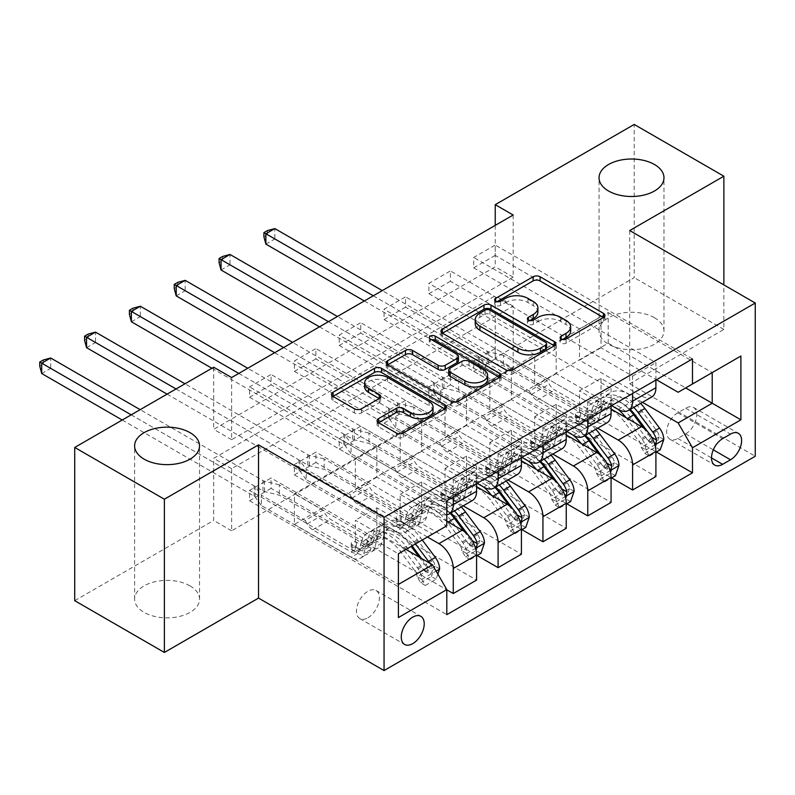 <?xml version="1.0" encoding="UTF-8"?>
<svg xmlns="http://www.w3.org/2000/svg" width="795" height="795" viewBox="0 0 795 795"><rect width="100%" height="100%" fill="white"/><g stroke="black" fill="none" stroke-linecap="round" stroke-linejoin="round"><path stroke-width="0.6" stroke-dasharray="3.98 2.98" d="M562.532 339.505L561.141 340.31A3.488 2.007 0 0 0 560.127 341.731A3.488 2.007 0 0 0 561.141 343.152A3.488 2.007 0 0 0 566.07 343.152L603.475 321.558A4.979 2.872 0 0 0 604.935 319.53A4.979 2.872 0 0 0 603.475 317.493L603.405 317.453M497.054 301.703L495.663 302.507A3.488 2.007 0 0 0 494.649 303.928A3.488 2.007 0 0 0 495.663 305.35A3.488 2.007 0 0 0 500.592 305.35L505.431 302.557L505.431 298.413M529.798 320.604L528.407 321.409A3.488 2.007 0 0 0 527.383 322.83A3.488 2.007 0 0 0 528.407 324.251A3.488 2.007 0 0 0 533.336 324.251L538.175 321.458L538.175 317.314M190.025 585.875A32.466 18.742 0 0 0 154.647 581.811A32.466 18.742 0 0 0 134.613 599.132A32.466 18.742 0 0 0 144.114 612.379A32.466 18.742 0 0 0 179.491 616.443A32.466 18.742 0 0 0 199.535 599.132A32.466 18.742 0 0 0 190.025 585.875M654.474 317.732A32.466 18.742 0 0 0 619.096 313.667A32.466 18.742 0 0 0 599.052 330.978A32.466 18.742 0 0 0 608.563 344.235A32.466 18.742 0 0 0 643.94 348.299A32.466 18.742 0 0 0 663.974 330.978A32.466 18.742 0 0 0 654.474 317.732M367.916 617.765A16.228 9.371 120 0 0 378.519 603.465A16.228 9.371 120 0 0 376.025 590.456A16.228 9.371 120 0 0 367.916 591.261A16.228 9.371 120 0 0 357.313 605.561A16.228 9.371 120 0 0 359.797 618.57A16.228 9.371 120 0 0 367.916 617.765M513.163 215.028L513.163 277.147L231.623 439.685L231.623 377.565M495.235 255.404L473.711 267.826L473.711 257.471L495.235 245.049L495.235 255.404L601.03 316.49L601.03 347.753L656.441 379.742M450.397 281.281L428.883 293.713L428.883 283.358L450.397 270.936L450.397 281.281L556.202 342.367L556.202 373.64L611.613 405.629M405.569 307.168L384.055 319.59L384.055 309.235L405.569 296.813L405.569 307.168L511.374 368.254L511.374 399.517L566.785 431.506M360.741 333.055L339.217 345.477L339.217 335.122L360.741 322.7L360.741 333.055L466.536 394.131L466.536 425.404L521.947 457.393M315.903 358.933L294.389 371.354L294.389 361L315.903 348.578L315.903 358.933L421.708 420.018L421.708 451.282L477.119 483.271M271.075 384.82L249.56 397.242L249.56 386.887L271.075 374.465L271.075 384.82L376.88 445.896L376.88 477.169L438.92 512.994A20.292 11.716 -120 0 0 446.81 514.812M513.163 368.254L231.623 530.802L231.623 468.682L513.163 306.135L513.163 368.254L495.235 357.899L634.211 277.664L634.211 124.437M495.235 358.933L473.711 371.354L473.711 361.01L495.235 348.578L495.235 358.933L656.441 452.007M450.397 384.82L428.883 397.242L428.883 386.887L450.397 374.465L450.397 384.82L611.613 477.894M405.569 410.697L384.055 423.129L384.055 412.774L405.569 400.352L405.569 410.697L566.785 503.772M360.741 436.584L339.217 449.006L339.217 438.651L360.741 426.229L360.741 436.584L521.947 529.659M315.903 462.471L294.389 474.893L294.389 464.538L315.903 452.116L315.903 462.471L477.119 555.546M271.075 488.349L249.56 500.771L249.56 490.416L271.075 477.994L271.075 488.349L446.81 589.811M629.719 230.55L629.719 383.786L723.867 329.428L723.867 284.908M723.867 329.428L634.211 277.664M74.72 600.682L213.696 520.447L213.696 458.327L495.235 295.78L495.235 357.899M231.623 530.802L213.696 520.447M629.719 383.786L755.25 456.25M495.235 225.383L495.235 266.792L213.696 429.34L213.696 367.22M608.205 343.202L608.205 312.554L294.389 493.735L294.389 524.382L608.205 343.202L685.668 387.92M608.205 312.554L712.211 372.597L678.145 392.273M642.479 402.33L601.03 378.4L579.515 390.822L579.515 422.085L473.711 361.01M294.389 524.382L398.394 584.424L398.394 553.777L294.389 493.735M405.927 549.434L355.355 520.238L355.355 551.501L249.56 490.416M427.442 537.013L376.88 507.816L355.355 520.238M446.81 521.272L400.193 494.351L400.193 525.624L294.389 464.538M463.157 505.859L421.708 481.929L400.193 494.351M476.583 486.689L445.021 468.474L445.021 499.737L339.217 438.651M507.985 479.981L466.536 456.052L445.021 468.474M521.411 460.812L489.849 442.586L489.849 473.86L384.055 412.774M552.813 454.094L511.374 430.165L489.849 442.586M566.239 434.925L534.687 416.709L534.687 447.973L428.883 386.887M597.651 428.207L556.202 404.277L534.687 416.709M611.077 409.047L579.515 390.822M601.03 347.753L579.515 360.175L641.555 395.999A20.292 11.716 -120 0 0 651.701 397.003M556.202 373.64L534.687 386.062L596.727 421.877A20.292 11.716 -120 0 0 606.873 422.89M511.374 399.517L489.849 411.939L551.899 447.764A20.292 11.716 -120 0 0 562.045 448.768M466.536 425.404L445.021 437.826L507.071 473.651A20.292 11.716 -120 0 0 517.207 474.655M421.708 451.282L400.193 463.704L462.233 499.528A20.292 11.716 -120 0 0 472.379 500.532M376.88 477.169L355.355 489.591L432.47 534.111L398.394 553.777M513.163 277.147L495.235 266.792M231.623 439.685L213.696 429.34M513.163 306.135L495.235 295.78M231.623 468.682L213.696 458.327M601.03 378.4L601.03 409.663L495.235 348.578M473.711 371.354L655.905 476.543M601.03 409.663L579.515 422.085M428.883 397.242L611.077 502.43M384.055 423.129L566.239 528.317M339.217 449.006L521.411 554.194M294.389 474.893L476.583 580.082M249.56 500.771L446.81 614.654M692.485 358.933L495.235 245.049M655.905 380.05L655.905 362.659L473.711 257.471M473.711 267.826L579.515 328.911L579.515 360.175M601.03 316.49L579.515 328.911M446.81 500.771L249.56 386.887M453.269 497.044L453.269 479.653L271.075 374.465M453.269 479.653L476.583 466.188L294.389 361M498.097 471.167L498.097 453.766L315.903 348.578M498.097 453.766L521.411 440.311L339.217 335.122M542.935 445.279L542.935 427.889L360.741 322.7M542.935 427.889L566.239 414.424L384.055 309.235M587.763 419.392L587.763 402.002L405.569 296.813M587.763 402.002L611.077 388.546L428.883 283.358M632.591 393.515L632.591 376.124L450.397 270.936M632.591 376.124L655.905 362.659M556.202 404.277L556.202 435.551L450.397 374.465M556.202 435.551L534.687 447.973M611.077 405.937L611.077 388.546M428.883 293.713L534.687 354.789L534.687 386.062M556.202 342.367L534.687 354.789M566.239 431.824L566.239 414.424M384.055 319.59L489.849 380.676L489.849 411.939M511.374 368.254L489.849 380.676M511.374 430.165L511.374 461.428L405.569 400.352M511.374 461.428L489.849 473.86M521.411 457.701L521.411 440.311M339.217 345.477L445.021 406.563L445.021 437.826M466.536 394.131L445.021 406.563M466.536 456.052L466.536 487.315L360.741 426.229M466.536 487.315L445.021 499.737M476.583 483.589L476.583 466.188M294.389 371.354L400.193 432.44L400.193 463.704M421.708 420.018L400.193 432.44M421.708 481.929L421.708 513.192L315.903 452.116M421.708 513.192L400.193 525.624M446.81 525.823L432.47 534.111M249.56 397.242L355.355 458.327L355.355 489.591M376.88 445.896L355.355 458.327M376.88 507.816L376.88 539.08L271.075 477.994M376.88 539.08L355.355 551.501M398.394 617.556L398.394 584.424M685.668 433.891A15.721 9.073 120 0 0 695.943 420.038A15.721 9.073 120 0 0 693.538 407.438A15.721 9.073 120 0 0 685.668 408.213L677.787 412.774A15.721 9.073 120 0 0 667.512 426.627A15.721 9.073 120 0 0 669.917 439.228A15.721 9.073 120 0 0 677.787 438.452L685.668 433.891L713.304 449.841M570.651 331.008A15.93 9.202 0 0 0 565.98 324.509L565.98 320.365M538.175 321.458A15.93 9.202 0 0 1 560.704 321.458L565.98 324.509M537.907 312.107A15.93 9.202 0 0 0 533.246 305.608L533.246 301.464M505.431 302.557A15.93 9.202 0 0 1 527.959 302.557L533.246 305.608M442.487 333.204L442.418 333.244A4.979 2.872 0 0 0 440.957 335.281A4.979 2.872 0 0 0 442.418 337.309L505.789 373.898A4.979 2.872 0 0 0 512.825 373.898L554.363 349.909A4.979 2.872 0 0 0 555.824 347.882A4.979 2.872 0 0 0 554.363 345.845L554.304 345.805M546.582 347.882A3.488 2.007 0 0 0 545.569 346.461L545.569 342.317M475.241 323.794A15.93 9.202 0 0 1 479.912 317.294L485.02 314.343A3.488 2.007 0 0 1 489.949 314.343L545.569 346.461M499.558 377.416L499.628 377.446A4.979 2.872 0 0 1 501.089 379.483A4.979 2.872 0 0 1 499.628 381.521L458.089 405.5L458.089 401.356M387.741 364.816L387.682 364.845A4.979 2.872 0 0 0 386.221 366.883A4.979 2.872 0 0 0 387.682 368.91L451.043 405.5A4.979 2.872 0 0 0 458.089 405.5M458.486 360.582A4.979 2.872 0 0 0 457.026 358.545L430.274 343.102L430.274 338.958M431.665 339.763A3.488 2.007 0 0 0 429.25 341.681A3.488 2.007 0 0 0 430.274 343.102M487.593 379.384A13.316 7.692 0 0 0 483.698 373.948L483.698 369.804M448.708 374.296A4.979 2.872 0 0 1 450.169 372.269L461.955 365.462A4.979 2.872 0 0 1 469 365.462L483.698 373.948M378.589 422.741L378.529 422.771A4.979 2.872 0 0 0 377.069 424.808A4.979 2.872 0 0 0 378.529 426.835L396.308 437.101A4.979 2.872 0 0 0 403.343 437.101L444.882 413.122A4.979 2.872 0 0 0 446.343 411.085A4.979 2.872 0 0 0 444.882 409.057L444.822 409.018M433.027 411.085A13.316 7.692 0 0 0 429.131 405.649L429.131 401.515M364.676 387.006A13.316 7.692 0 0 1 372.905 379.901A13.316 7.692 0 0 1 387.413 381.57L429.131 405.649M333.006 396.417L332.936 396.457A4.979 2.872 0 0 0 331.475 398.484A4.979 2.872 0 0 0 332.936 400.521L354.411 412.913A4.979 2.872 0 0 0 361.447 412.913L379.225 402.658A4.979 2.872 0 0 0 380.686 400.62A4.979 2.872 0 0 0 379.225 398.593L379.165 398.553M663.795 439.486L659.125 436.793A6.847 3.955 -120 0 0 656.948 431.059L642.29 411.502A32.207 18.593 -120 0 0 613.7 398.384A32.207 18.593 -120 0 0 607.867 406.553L601.05 410.478L599.013 417.733A18.514 10.693 60 0 1 595.664 422.433A18.514 10.693 60 0 1 586.402 421.509L580.589 418.16A3.041 1.759 0 0 0 576.286 418.16A3.041 1.759 0 0 0 575.391 419.402A3.041 1.759 0 0 0 576.286 420.644L582.099 423.993A18.514 10.693 -120 0 0 591.361 424.918A18.514 10.693 -120 0 0 594.71 420.217L596.747 412.963L589.93 416.898L587.893 424.152A18.514 10.693 60 0 1 584.544 428.853A18.514 10.693 60 0 1 575.282 427.929L485.546 376.124L485.546 365.77L529.301 391.031L547.238 380.676L549.256 384.174A11.021 6.36 -120 0 0 554.771 389.997L593.219 412.198A11.915 6.877 60 0 0 599.182 412.784A11.915 6.877 60 0 0 601.338 409.763L603.375 402.509A38.806 22.399 -120 0 1 610.401 392.67L603.584 396.606A38.806 22.399 -120 0 0 596.558 406.444L603.375 402.509M618.103 409.375A38.806 22.399 -120 0 0 592.464 403.025A38.806 22.399 -120 0 0 585.438 412.863L592.255 408.928L590.218 416.183A11.915 6.877 60 0 1 588.062 419.203A11.915 6.877 60 0 1 582.099 418.617L576.286 415.258A3.041 1.759 180 0 1 575.391 414.016A3.041 1.759 180 0 1 576.286 412.774A3.041 1.759 180 0 1 580.589 412.774L586.402 416.133A11.915 6.877 -120 0 0 592.364 416.719A11.915 6.877 -120 0 0 594.521 413.698L596.558 406.444M607.867 406.553L605.83 413.798A18.514 10.693 60 0 1 602.471 418.498A18.514 10.693 60 0 1 593.219 417.574L503.483 365.77L488.756 362.142A5.068 2.932 180 0 1 487.166 361.526L274.841 238.947L274.841 228.592M547.238 380.676L503.483 355.415L503.483 365.77M640.621 403.403A38.806 22.399 -120 0 0 610.401 392.67M641.197 447.138L645.858 449.831L649.445 456.052L644.785 453.359L641.197 447.138A6.847 3.955 -120 0 0 639.011 441.414L624.363 421.857A32.207 18.593 -120 0 0 595.763 408.739A32.207 18.593 -120 0 0 589.93 416.898M645.858 449.831A13.445 7.761 -120 0 0 641.575 438.393L626.917 418.826A38.806 22.399 -120 0 0 626.043 417.683M585.438 412.863L583.401 420.118A11.915 6.877 60 0 1 581.244 423.139A11.915 6.877 60 0 1 575.282 422.552L536.834 400.352A11.021 6.36 60 0 1 531.328 394.529L529.301 391.031M649.445 456.052L655.905 452.325M644.785 453.359L655.547 447.148L660.208 449.831M659.125 436.793L655.547 447.148M633.804 407.338A38.806 22.399 -120 0 0 603.584 396.606M601.05 410.478A32.207 18.593 60 0 1 606.883 402.32A32.207 18.593 60 0 1 630.197 409.425M364.319 300.957L478.192 366.704A5.068 2.932 180 0 1 479.276 367.628L485.546 376.124M265.878 244.115L274.841 238.947L267.488 234.694L263.9 236.771M592.255 408.928A38.806 22.399 60 0 1 599.281 399.09A38.806 22.399 60 0 1 629.501 409.822M647.875 431.983L650.131 434.994A6.847 3.955 60 0 1 651.373 437.071L648.452 441.384L647.07 439.555A6.847 3.955 -120 0 0 645.828 437.479L631.17 417.922A32.207 18.593 -120 0 0 602.58 404.804A32.207 18.593 -120 0 0 596.747 412.963M643.473 427.899L648.382 434.458A13.445 7.761 60 0 1 652.238 442.537L653.212 444.137L654.683 444.087M503.483 355.415L488.756 351.797A5.068 2.932 180 0 1 487.166 351.171L382.256 290.602M373.292 295.78L478.192 356.349A5.068 2.932 180 0 1 479.276 357.273L485.546 365.77M267.488 230.56L267.488 234.694M618.967 465.363L614.297 462.67A6.847 3.955 -120 0 0 612.12 456.946L597.462 437.379A32.207 18.593 -120 0 0 568.862 424.262A32.207 18.593 -120 0 0 563.029 432.43L556.222 436.366L554.185 443.62A18.514 10.693 60 0 1 550.826 448.31A18.514 10.693 60 0 1 541.574 447.396L535.76 444.037A3.041 1.759 0 0 0 531.457 444.037A3.041 1.759 0 0 0 530.563 445.279A3.041 1.759 0 0 0 531.457 446.522L537.271 449.881A18.514 10.693 -120 0 0 546.523 450.795A18.514 10.693 -120 0 0 549.882 446.104L551.909 438.85L545.102 442.785L543.065 450.04A18.514 10.693 60 0 1 539.716 454.73A18.514 10.693 60 0 1 530.454 453.816L440.718 402.002L440.718 391.647L484.473 416.908L502.4 406.563L504.428 410.061A11.021 6.36 -120 0 0 509.933 415.874L548.391 438.075A11.915 6.877 60 0 0 554.344 438.671A11.915 6.877 60 0 0 556.51 435.65L558.537 428.396A38.806 22.399 -120 0 1 565.573 418.558L558.756 422.493A38.806 22.399 -120 0 0 551.73 432.331L558.537 428.396M573.265 435.253A38.806 22.399 -120 0 0 547.636 428.912A38.806 22.399 -120 0 0 540.61 438.751L547.427 434.815L545.39 442.06A11.915 6.877 60 0 1 543.233 445.091A11.915 6.877 60 0 1 537.271 444.494L531.457 441.136A3.041 1.759 180 0 1 530.563 439.893A3.041 1.759 180 0 1 531.457 438.651A3.041 1.759 180 0 1 535.76 438.651L541.574 442.01A11.915 6.877 -120 0 0 547.536 442.606A11.915 6.877 -120 0 0 549.693 439.575L551.73 432.331M563.029 432.43L561.002 439.685A18.514 10.693 60 0 1 557.643 444.375A18.514 10.693 60 0 1 548.391 443.461L458.645 391.647L443.928 388.03A5.068 2.932 180 0 1 442.328 387.404L230.013 264.824L230.013 254.47M502.4 406.563L458.645 381.302L458.645 391.647M595.783 429.29A38.806 22.399 -120 0 0 565.573 418.558M596.369 473.025L601.03 475.718L604.617 481.929L599.957 479.236L596.369 473.025A6.847 3.955 -120 0 0 594.183 467.301L579.525 447.734A32.207 18.593 -120 0 0 550.935 434.617A32.207 18.593 -120 0 0 545.102 442.785M601.03 475.718A13.445 7.761 -120 0 0 596.737 464.27L582.089 444.713A38.806 22.399 -120 0 0 581.215 443.57M540.61 438.751L538.573 445.995A11.915 6.877 60 0 1 536.416 449.016A11.915 6.877 60 0 1 530.454 448.43L492.006 426.229A11.021 6.36 60 0 1 486.49 420.416L484.473 416.908M604.617 481.929L611.077 478.202M599.957 479.236L610.719 473.025L615.38 475.718M614.297 462.67L610.719 473.025M588.976 433.225A38.806 22.399 -120 0 0 558.756 422.493M556.222 436.366A32.207 18.593 60 0 1 562.055 428.197A32.207 18.593 60 0 1 585.358 435.302M319.491 326.844L433.364 392.581A5.068 2.932 180 0 1 434.448 393.505L440.718 402.002M221.05 270.002L230.013 264.824L222.66 260.581L219.072 262.648M547.427 434.815A38.806 22.399 60 0 1 554.453 424.977A38.806 22.399 60 0 1 584.663 435.71M603.047 457.87L605.303 460.881A6.847 3.955 60 0 1 606.545 462.958L603.624 467.271L602.242 465.443A6.847 3.955 -120 0 0 601 463.366L586.342 443.799A32.207 18.593 -120 0 0 557.752 430.681A32.207 18.593 -120 0 0 551.909 438.85M598.645 453.786L603.554 460.335A13.445 7.761 60 0 1 607.4 468.424L608.384 470.014L609.844 469.974M458.645 381.302L443.928 377.675A5.068 2.932 180 0 1 442.328 377.049L337.428 316.49M328.454 321.667L433.364 382.226A5.068 2.932 180 0 1 434.448 383.15L440.718 391.647M222.66 256.437L222.66 260.581M574.129 491.25L569.468 488.557A6.847 3.955 -120 0 0 567.282 482.823L552.634 463.266A32.207 18.593 -120 0 0 524.034 450.149A32.207 18.593 -120 0 0 518.201 458.317L511.384 462.253L509.356 469.497A18.514 10.693 60 0 1 505.998 474.198A18.514 10.693 60 0 1 496.746 473.273L490.932 469.925A3.041 1.759 0 0 0 486.62 469.925A3.041 1.759 0 0 0 485.735 471.167A3.041 1.759 0 0 0 486.62 472.409L492.443 475.768A18.514 10.693 -120 0 0 501.695 476.682A18.514 10.693 -120 0 0 505.044 471.982L507.081 464.737L500.264 468.662L498.236 475.917A18.514 10.693 60 0 1 494.878 480.617A18.514 10.693 60 0 1 485.626 479.693L395.89 427.889L395.89 417.534L439.645 442.795L457.572 432.44L459.599 435.948A11.021 6.36 -120 0 0 465.105 441.762L503.553 463.962A11.915 6.877 60 0 0 509.516 464.548A11.915 6.877 60 0 0 511.672 461.527L513.709 454.273A38.806 22.399 -120 0 1 520.735 444.435L513.928 448.37A38.806 22.399 -120 0 0 506.892 458.208L513.709 454.273M528.437 461.14A38.806 22.399 -120 0 0 502.808 454.79A38.806 22.399 -120 0 0 495.782 464.628L502.589 460.693L500.562 467.947A11.915 6.877 60 0 1 498.395 470.968A11.915 6.877 60 0 1 492.443 470.382L486.62 467.023A3.041 1.759 180 0 1 485.735 465.781A3.041 1.759 180 0 1 486.62 464.538A3.041 1.759 180 0 1 490.932 464.538L496.746 467.897A11.915 6.877 -120 0 0 502.698 468.484A11.915 6.877 -120 0 0 504.865 465.463L506.892 458.208M518.201 458.317L516.164 465.562A18.514 10.693 60 0 1 512.815 470.262A18.514 10.693 60 0 1 503.553 469.348L413.817 417.534L399.1 413.917A5.068 2.932 180 0 1 397.5 413.291L185.185 290.712L185.185 280.357M457.572 432.44L413.817 407.179L413.817 417.534M550.955 455.167A38.806 22.399 -120 0 0 520.735 444.435M551.531 498.912L556.202 501.605L559.789 507.816L555.129 505.123L551.531 498.912A6.847 3.955 -120 0 0 549.355 493.178L534.697 473.621A32.207 18.593 -120 0 0 506.107 460.504A32.207 18.593 -120 0 0 500.264 468.662M556.202 501.605A13.445 7.761 -120 0 0 551.909 490.157L537.261 470.59A38.806 22.399 -120 0 0 536.377 469.447M495.782 464.628L493.745 471.882A11.915 6.877 60 0 1 491.588 474.903A11.915 6.877 60 0 1 485.626 474.317L447.168 452.116A11.021 6.36 60 0 1 441.662 446.293L439.645 442.795M559.789 507.816L566.239 504.09M555.129 505.123L565.881 498.912L570.552 501.605M569.468 488.557L565.881 498.912M544.138 459.103A38.806 22.399 -120 0 0 513.928 448.37M511.384 462.253A32.207 18.593 60 0 1 517.217 454.084A32.207 18.593 60 0 1 540.53 461.189M274.663 352.722L388.536 418.468A5.068 2.932 180 0 1 389.61 419.392L395.89 427.889M176.212 295.889L185.185 290.712L177.832 286.468L174.244 288.535M502.589 460.693A38.806 22.399 60 0 1 509.625 450.854A38.806 22.399 60 0 1 539.835 461.587M558.219 483.758L560.475 486.759A6.847 3.955 60 0 1 561.717 488.846L558.796 493.148L557.414 491.33A6.847 3.955 -120 0 0 556.172 489.243L541.514 469.686A32.207 18.593 -120 0 0 512.914 456.569A32.207 18.593 -120 0 0 507.081 464.737M553.817 479.663L558.726 486.222A13.445 7.761 60 0 1 562.572 494.301L563.546 495.901L565.016 495.851M413.817 407.179L399.1 403.562A5.068 2.932 180 0 1 397.5 402.936L292.59 342.367M283.626 347.544L388.536 408.113A5.068 2.932 180 0 1 389.61 409.037L395.89 417.534M177.832 282.324L177.832 286.468M529.301 517.128L524.64 514.435A6.847 3.955 -120 0 0 522.454 508.711L507.796 489.144A32.207 18.593 -120 0 0 479.206 476.026A32.207 18.593 -120 0 0 473.373 484.195L466.556 488.13L464.519 495.384A18.514 10.693 60 0 1 461.17 500.075A18.514 10.693 60 0 1 451.908 499.161L446.094 495.802A3.041 1.759 0 0 0 441.791 495.802A3.041 1.759 0 0 0 440.897 497.044A3.041 1.759 0 0 0 441.791 498.286L447.605 501.645A18.514 10.693 -120 0 0 456.867 502.559A18.514 10.693 -120 0 0 460.216 497.869L462.253 490.614L455.436 494.55L453.398 501.804A18.514 10.693 60 0 1 450.05 506.495A18.514 10.693 60 0 1 440.798 505.58L351.052 453.766L351.052 443.421L394.807 468.682L412.744 458.327L414.761 461.825A11.021 6.36 -120 0 0 420.277 467.639L458.725 489.839A11.915 6.877 60 0 0 464.687 490.435A11.915 6.877 60 0 0 466.844 487.415L468.881 480.16A38.806 22.399 -120 0 1 475.907 470.322L469.09 474.257A38.806 22.399 -120 0 0 462.064 484.095L468.881 480.16M483.608 487.017A38.806 22.399 -120 0 0 457.98 480.677A38.806 22.399 -120 0 0 450.944 490.515L457.761 486.58L455.724 493.834A11.915 6.877 60 0 1 453.567 496.855A11.915 6.877 60 0 1 447.605 496.259L441.791 492.9A3.041 1.759 180 0 1 440.897 491.658A3.041 1.759 180 0 1 441.791 490.416A3.041 1.759 180 0 1 446.094 490.416L451.908 493.774A11.915 6.877 -120 0 0 457.87 494.371A11.915 6.877 -120 0 0 460.027 491.35L462.064 484.095M473.373 484.195L471.336 491.449A18.514 10.693 60 0 1 467.987 496.14A18.514 10.693 60 0 1 458.725 495.225L368.989 443.421L354.272 439.794A5.068 2.932 180 0 1 352.672 439.168L140.347 316.589L140.347 306.234M412.744 458.327L368.989 433.066L368.989 443.421M506.127 481.055A38.806 22.399 -120 0 0 475.907 470.322M506.703 524.789L511.364 527.482L514.961 533.693L510.291 531L506.703 524.789A6.847 3.955 -120 0 0 504.527 519.065L489.869 499.498A32.207 18.593 -120 0 0 461.269 486.381A32.207 18.593 -120 0 0 455.436 494.55M511.364 527.482A13.445 7.761 -120 0 0 507.081 516.034L492.423 496.478A38.806 22.399 -120 0 0 491.548 495.335M450.944 490.515L448.917 497.769A11.915 6.877 60 0 1 446.75 500.79A11.915 6.877 60 0 1 440.798 500.194L402.34 477.994A11.021 6.36 60 0 1 396.834 472.18L394.807 468.682M514.961 533.693L521.411 529.967M510.291 531L521.053 524.789L525.714 527.482M524.64 514.435L521.053 524.789M499.31 484.99A38.806 22.399 -120 0 0 469.09 474.257M466.556 488.13A32.207 18.593 60 0 1 472.389 479.961A32.207 18.593 60 0 1 495.702 487.067M211.897 368.254L343.698 444.345A5.068 2.932 180 0 1 344.782 445.27L351.052 453.766M131.384 321.766L140.347 316.589L132.994 312.346L129.416 314.413M457.761 486.58A38.806 22.399 60 0 1 464.787 476.742A38.806 22.399 60 0 1 495.007 487.474M513.391 509.635L515.637 512.646A6.847 3.955 60 0 1 516.889 514.723L513.958 519.036L512.576 517.207A6.847 3.955 -120 0 0 511.334 515.13L496.686 495.563A32.207 18.593 -120 0 0 468.086 482.446A32.207 18.593 -120 0 0 462.253 490.614M508.979 505.55L513.898 512.099A13.445 7.761 60 0 1 517.744 520.188L518.718 521.778L520.188 521.739M368.989 433.066L354.272 429.439A5.068 2.932 180 0 1 352.672 428.823L247.762 368.254M238.798 373.431L343.698 434A5.068 2.932 180 0 1 344.782 434.915L351.052 443.421M132.994 308.202L132.994 312.346M484.473 543.015L479.802 540.322A6.847 3.955 -120 0 0 477.626 534.588L462.968 515.031A32.207 18.593 -120 0 0 434.378 501.913A32.207 18.593 -120 0 0 428.535 510.082L421.728 514.017L419.69 521.272A18.514 10.693 60 0 1 416.341 525.962A18.514 10.693 60 0 1 407.08 525.048L401.266 521.689A3.041 1.759 0 0 0 396.963 521.689A3.041 1.759 0 0 0 396.069 522.931A3.041 1.759 0 0 0 396.963 524.173L402.777 527.532A18.514 10.693 -120 0 0 412.029 528.446A18.514 10.693 -120 0 0 415.387 523.756L417.425 516.502L410.608 520.437L408.57 527.681A18.514 10.693 60 0 1 405.221 532.382A18.514 10.693 60 0 1 395.96 531.467L306.224 479.653L306.224 469.298L349.979 494.56L367.916 484.205L369.933 487.713A11.021 6.36 -120 0 0 375.439 493.526L413.897 515.726A11.915 6.877 60 0 0 419.859 516.313A11.915 6.877 60 0 0 422.016 513.292L424.043 506.037A38.806 22.399 -120 0 1 431.079 496.199L424.262 500.135A38.806 22.399 -120 0 0 417.236 509.973L424.043 506.037M466.536 553.37L470.123 559.581L465.463 556.888L461.875 550.677L466.536 553.37A13.445 7.761 -120 0 0 462.253 541.922L447.595 522.355A38.806 22.399 -120 0 0 413.142 506.554A38.806 22.399 -120 0 0 406.116 516.392L412.933 512.457L410.896 519.711A11.915 6.877 60 0 1 408.739 522.732A11.915 6.877 60 0 1 402.777 522.146L396.963 518.787A3.041 1.759 180 0 1 396.069 517.545A3.041 1.759 180 0 1 396.963 516.303A3.041 1.759 180 0 1 401.266 516.303L407.08 519.662A11.915 6.877 -120 0 0 413.042 520.248A11.915 6.877 -120 0 0 415.199 517.227L417.236 509.973M428.535 510.082L426.508 517.336A18.514 10.693 60 0 1 423.149 522.027A18.514 10.693 60 0 1 413.897 521.113L324.161 469.298L309.434 465.681A5.068 2.932 180 0 1 307.834 465.055L95.519 342.476L95.519 332.121M367.916 484.205L324.161 458.944L324.161 469.298M461.289 506.932A38.806 22.399 -120 0 0 431.079 496.199M461.875 550.677A6.847 3.955 -120 0 0 459.689 544.943L445.041 525.386A32.207 18.593 -120 0 0 416.441 512.268A32.207 18.593 -120 0 0 410.608 520.437M406.116 516.392L404.079 523.647A11.915 6.877 60 0 1 401.922 526.668A11.915 6.877 60 0 1 395.96 526.081L357.512 503.881A11.021 6.36 60 0 1 351.996 498.058L349.979 494.56M470.123 559.581L476.583 555.854M465.463 556.888L476.225 550.677L480.886 553.37M479.802 540.322L476.225 550.677M454.482 510.867A38.806 22.399 -120 0 0 424.262 500.135M421.728 514.017A32.207 18.593 60 0 1 427.561 505.849A32.207 18.593 60 0 1 450.864 512.954M167.069 394.131L298.87 470.233A5.068 2.932 180 0 1 299.953 471.157L306.224 479.653M86.556 347.654L95.519 342.476L88.165 338.233L84.578 340.3M412.933 512.457A38.806 22.399 60 0 1 419.959 502.619A38.806 22.399 60 0 1 450.179 513.351M468.553 535.522L470.809 538.523A6.847 3.955 60 0 1 472.051 540.61L469.13 544.913L467.748 543.094A6.847 3.955 -120 0 0 466.506 541.007L451.848 521.45A32.207 18.593 -120 0 0 423.258 508.333A32.207 18.593 -120 0 0 417.425 516.502M464.151 531.428L469.06 537.986A13.445 7.761 60 0 1 472.906 546.076L473.89 547.666L475.36 547.616M324.161 458.944L309.434 455.326A5.068 2.932 180 0 1 307.834 454.7L184.996 383.786M176.033 388.954L298.87 459.878A5.068 2.932 180 0 1 299.953 460.802L306.224 469.298M88.165 334.089L88.165 338.233M439.635 568.892L434.974 566.199A6.847 3.955 -120 0 0 432.788 560.475L418.14 540.918A32.207 18.593 -120 0 0 389.54 527.801A32.207 18.593 -120 0 0 383.707 535.959L376.89 539.894L374.862 547.149A18.514 10.693 60 0 1 371.503 551.839A18.514 10.693 60 0 1 362.252 550.925L356.438 547.566A3.041 1.759 0 0 0 352.135 547.566A3.041 1.759 0 0 0 351.241 548.808A3.041 1.759 0 0 0 352.135 550.051L357.949 553.409A18.514 10.693 -120 0 0 367.201 554.324A18.514 10.693 -120 0 0 370.559 549.633L372.587 542.379L365.779 546.314L363.742 553.568A18.514 10.693 60 0 1 360.383 558.259A18.514 10.693 60 0 1 351.132 557.345L261.396 505.541L261.396 495.186L305.151 520.447L323.078 510.092L325.105 513.59A11.021 6.36 -120 0 0 330.611 519.413L369.069 541.614A11.915 6.877 60 0 0 375.021 542.2A11.915 6.877 60 0 0 377.188 539.179L379.215 531.925A38.806 22.399 -120 0 1 386.241 522.086L379.434 526.022A38.806 22.399 -120 0 0 372.398 535.86L379.215 531.925M421.708 579.247L425.295 585.458L420.635 582.775L417.047 576.554L421.708 579.247A13.445 7.761 -120 0 0 417.415 567.799L402.767 548.242A38.806 22.399 -120 0 0 368.314 532.441A38.806 22.399 -120 0 0 361.288 542.279L368.095 538.344L366.068 545.599A11.915 6.877 60 0 1 363.901 548.62A11.915 6.877 60 0 1 357.949 548.023L352.135 544.674A3.041 1.759 180 0 1 351.241 543.432A3.041 1.759 180 0 1 352.135 542.19A3.041 1.759 180 0 1 356.438 542.19L362.252 545.539A11.915 6.877 -120 0 0 368.214 546.135A11.915 6.877 -120 0 0 370.371 543.114L372.398 535.86M383.707 535.959L381.67 543.214A18.514 10.693 60 0 1 378.321 547.914A18.514 10.693 60 0 1 369.069 546.99L279.323 495.186L264.606 491.558A5.068 2.932 180 0 1 263.006 490.942L50.691 368.353L50.691 358.008M323.078 510.092L279.323 484.831L279.323 495.186M422.274 539.994L420.694 537.887A38.806 22.399 -120 0 0 386.241 522.086M417.047 576.554A6.847 3.955 -120 0 0 414.861 570.83L400.203 551.263A32.207 18.593 -120 0 0 371.613 538.145A32.207 18.593 -120 0 0 365.779 546.314M361.288 542.279L359.251 549.534A11.915 6.877 60 0 1 357.094 552.555A11.915 6.877 60 0 1 351.132 551.959L312.683 529.758A11.021 6.36 60 0 1 307.168 523.945L305.151 520.447M425.295 585.458L436.058 579.247L437.846 574.069M420.635 582.775L431.397 576.554L436.058 579.247M434.974 566.199L431.397 576.554M415.457 543.929L413.877 541.822A38.806 22.399 -120 0 0 379.434 526.022M376.89 539.894A32.207 18.593 60 0 1 382.733 531.726A32.207 18.593 60 0 1 411.323 544.843L412.088 545.877M122.241 420.018L254.042 496.11A5.068 2.932 180 0 1 255.125 497.034L261.396 505.541M41.718 373.531L50.691 368.353L43.337 364.11L39.75 366.187M368.095 538.344A38.806 22.399 60 0 1 375.131 528.506A38.806 22.399 60 0 1 409.574 544.307L411.154 546.413M421.489 558.418L425.981 564.41A6.847 3.955 60 0 1 427.223 566.487L424.301 570.8L422.92 568.972A6.847 3.955 -120 0 0 421.678 566.895L407.02 547.328A32.207 18.593 -120 0 0 378.42 534.22A32.207 18.593 -120 0 0 372.587 542.379M419.124 557.047L424.232 563.874A13.445 7.761 60 0 1 428.078 571.953L429.062 573.543L430.87 573.294L432.092 571.814L432.381 569.468A13.445 7.761 -120 0 0 429.757 563.188M279.323 484.831L264.606 481.204A5.068 2.932 180 0 1 263.006 480.587L140.168 409.663M131.205 414.841L254.042 485.765A5.068 2.932 180 0 1 255.125 486.679L261.396 495.186M43.337 359.966L43.337 364.11M566.07 343.152L566.07 339.008M500.592 305.35L500.592 301.206M533.336 324.251L533.336 320.107M618.252 409.455L641.555 395.999M573.414 435.342L596.727 421.877M528.586 461.219L551.899 447.764M483.758 487.106L507.071 473.651M438.92 512.994L462.233 499.528M685.668 408.213L730.506 434.1M677.787 438.452L711.495 457.91M677.787 412.774L722.615 438.651M560.704 321.458L560.704 317.314M528.407 321.409L528.407 320.107M527.959 302.557L527.959 298.413M495.663 302.507L495.663 301.206M603.475 317.493L603.475 321.558M561.141 340.31L561.141 339.008M505.789 373.898L505.789 369.755M442.418 337.309L442.418 333.244M554.363 345.845L554.363 349.909M512.825 373.898L512.825 369.755M489.949 314.343L489.949 310.199M485.02 314.343L485.02 310.199M479.912 317.294L479.912 313.151M499.628 381.521L499.628 377.446M451.043 405.5L451.043 401.356M387.682 368.91L387.682 364.845M457.026 358.545L457.026 354.411M469 365.462L469 361.318M461.955 365.462L461.955 361.318M450.169 372.269L450.169 368.125M378.529 422.771L378.529 426.835M387.413 381.57L387.413 377.426M379.225 398.593L379.225 402.658M361.447 412.913L361.447 408.779M354.411 412.913L354.411 408.779M332.936 400.521L332.936 396.457M444.882 409.057L444.882 413.122M403.343 437.101L403.343 432.967M396.308 437.101L396.308 432.967M580.589 412.774L580.589 418.16M645.957 449.99L654.901 444.822M659.045 437.051L641.287 447.297M642.29 411.502L635.483 415.437M586.402 416.133L593.219 412.198M536.834 400.352L554.771 389.997M575.282 422.552L582.099 418.617M593.219 417.574L586.402 421.509M582.099 423.993L575.282 427.929M594.521 413.698L601.338 409.763M583.401 420.118L590.218 416.183M605.83 413.798L599.013 417.733M594.71 420.217L587.893 424.152M626.917 418.826L627.474 418.508M631.17 417.922L624.363 421.857M656.948 431.059L650.131 434.994M641.575 438.393L648.382 434.458M645.828 437.479L639.011 441.414M531.328 394.529L549.256 384.174M488.756 362.142L488.756 351.797M487.166 361.526L487.166 351.171M478.192 366.704L478.192 356.349M479.276 367.628L479.276 357.273M647.07 439.555L652.238 442.537M576.286 415.258L576.286 420.644M535.76 438.651L535.76 444.037M601.119 475.877L610.073 470.71M614.217 462.928L596.459 473.184M597.462 437.379L590.645 441.314M541.574 442.01L548.391 438.075M492.006 426.229L509.933 415.874M530.454 448.43L537.271 444.494M548.391 443.461L541.574 447.396M537.271 449.881L530.454 453.816M549.693 439.575L556.51 435.65M538.573 445.995L545.39 442.06M561.002 439.685L554.185 443.62M549.882 446.104L543.065 450.04M582.089 444.713L582.636 444.395M586.342 443.799L579.525 447.734M612.12 456.946L605.303 460.881M596.737 464.27L603.554 460.335M601 463.366L594.183 467.301M486.49 420.416L504.428 410.061M443.928 388.03L443.928 377.675M442.328 387.404L442.328 377.049M433.364 392.581L433.364 382.226M434.448 393.505L434.448 383.15M602.242 465.443L607.4 468.424M531.457 441.136L531.457 446.522M490.932 464.538L490.932 469.925M556.291 501.754L565.235 496.587M569.379 488.816L551.631 499.061M552.634 463.266L545.817 467.202M496.746 467.897L503.553 463.962M447.168 452.116L465.105 441.762M485.626 474.317L492.443 470.382M503.553 469.348L496.746 473.273M492.443 475.768L485.626 479.693M504.865 465.463L511.672 461.527M493.745 471.882L500.562 467.947M516.164 465.562L509.356 469.497M505.044 471.982L498.236 475.917M537.261 470.59L537.808 470.272M541.514 469.686L534.697 473.621M567.282 482.823L560.475 486.759M551.909 490.157L558.726 486.222M556.172 489.243L549.355 493.178M441.662 446.293L459.599 435.948M399.1 413.917L399.1 403.562M397.5 413.291L397.5 402.936M388.536 418.468L388.536 408.113M389.61 419.392L389.61 409.037M557.414 491.33L562.572 494.301M486.62 467.023L486.62 472.409M446.094 490.416L446.094 495.802M511.463 527.642L520.407 522.474M524.551 514.703L506.793 524.948M507.796 489.144L500.989 493.079M451.908 493.774L458.725 489.839M402.34 477.994L420.277 467.639M440.798 500.194L447.605 496.259M458.725 495.225L451.908 499.161M447.605 501.645L440.798 505.58M460.027 491.35L466.844 487.415M448.917 497.769L455.724 493.834M471.336 491.449L464.519 495.384M460.216 497.869L453.398 501.804M492.423 496.478L492.979 496.159M496.686 495.563L489.869 499.498M522.454 508.711L515.637 512.646M507.081 516.034L513.898 512.099M511.334 515.13L504.527 519.065M396.834 472.18L414.761 461.825M354.272 439.794L354.272 429.439M352.672 439.168L352.672 428.823M343.698 444.345L343.698 434M344.782 445.27L344.782 434.915M512.576 517.207L517.744 520.188M441.791 492.9L441.791 498.286M401.266 516.303L401.266 521.689M466.625 553.519L475.579 548.351M479.723 540.58L461.965 550.826M462.968 515.031L456.151 518.966M407.08 519.662L413.897 515.726M357.512 503.881L375.439 493.526M395.96 526.081L402.777 522.146M413.897 521.113L407.08 525.048M402.777 527.532L395.96 531.467M415.199 517.227L422.016 513.292M404.079 523.647L410.896 519.711M426.508 517.336L419.69 521.272M415.387 523.756L408.57 527.681M447.595 522.355L448.142 522.037M451.848 521.45L445.041 525.386M477.626 534.588L470.809 538.523M462.253 541.922L469.06 537.986M466.506 541.007L459.689 544.943M351.996 498.058L369.933 487.713M309.434 465.681L309.434 455.326M307.834 465.055L307.834 454.7M298.87 470.233L298.87 459.878M299.953 471.157L299.953 460.802M467.748 543.094L472.906 546.076M396.963 518.787L396.963 524.173M356.438 542.19L356.438 547.566M421.797 579.406L436.147 571.118M434.885 566.467L417.137 576.713M413.877 541.822L420.694 537.887M418.14 540.918L411.323 544.843M362.252 545.539L369.069 541.614M312.683 529.758L330.611 519.413M351.132 551.959L357.949 548.023M369.069 546.99L362.252 550.925M357.949 553.409L351.132 557.345M370.371 543.114L377.188 539.179M359.251 549.534L366.068 545.599M381.67 543.214L374.862 547.149M370.559 549.633L363.742 553.568M402.767 548.242L409.574 544.307M407.02 547.328L400.203 551.263M432.788 560.475L425.981 564.41M417.415 567.799L424.232 563.874M421.678 566.895L414.861 570.83M307.168 523.945L325.105 513.59M264.606 491.558L264.606 481.204M263.006 490.942L263.006 480.587M254.042 496.11L254.042 485.765M255.125 497.034L255.125 486.679M427.223 566.487L432.381 569.468M422.92 568.972L428.078 571.953M352.135 544.674L352.135 550.051M134.613 599.132L134.613 445.896M599.052 330.978L599.052 177.752M376.025 590.456L420.853 616.334M693.538 407.438L738.366 433.325M669.917 439.228L714.755 465.105M359.797 618.57L404.625 644.447M663.974 330.978L663.974 177.752M199.535 599.132L199.535 445.896M527.383 322.83L527.383 318.686M494.649 303.928L494.649 299.785M604.935 319.53L604.935 315.386M560.127 341.731L560.127 337.587M440.957 335.281L440.957 331.137M555.824 347.882L555.824 343.738M386.221 366.883L386.221 362.739M429.25 341.681L429.25 337.537M501.089 379.483L501.089 375.339M380.686 400.62L380.686 396.476M331.475 398.484L331.475 394.35M446.343 411.085L446.343 406.951M377.069 424.808L377.069 420.664M613.7 398.384L606.883 402.32M592.364 416.719L599.182 412.784M581.244 423.139L588.062 419.203M595.664 422.433L602.471 418.498M584.544 428.853L591.361 424.918M599.281 399.09L592.464 403.025M602.58 404.804L595.763 408.739M648.452 441.384L653.212 444.137M575.391 414.016L575.391 419.402M568.862 424.262L562.055 428.197M547.536 442.606L554.344 438.671M536.416 449.016L543.233 445.091M550.826 448.31L557.643 444.375M539.716 454.73L546.523 450.795M554.453 424.977L547.636 428.912M557.752 430.681L550.935 434.617M603.624 467.271L608.384 470.014M530.563 439.893L530.563 445.279M524.034 450.149L517.217 454.084M502.698 468.484L509.516 464.548M491.588 474.903L498.395 470.968M505.998 474.198L512.815 470.262M494.878 480.617L501.695 476.682M509.625 450.854L502.808 454.79M512.914 456.569L506.107 460.504M558.796 493.148L563.546 495.901M485.735 465.781L485.735 471.167M479.206 476.026L472.389 479.961M457.87 494.371L464.687 490.435M446.75 500.79L453.567 496.855M461.17 500.075L467.987 496.14M450.05 506.495L456.867 502.559M464.787 476.742L457.98 480.677M468.086 482.446L461.269 486.381M513.958 519.036L518.718 521.778M440.897 491.658L440.897 497.044M434.378 501.913L427.561 505.849M413.042 520.248L419.859 516.313M401.922 526.668L408.739 522.732M416.341 525.962L423.149 522.027M405.221 532.382L412.029 528.446M419.959 502.619L413.142 506.554M423.258 508.333L416.441 512.268M469.13 544.913L473.89 547.666M396.069 517.545L396.069 522.931M389.54 527.801L382.733 531.726M368.214 546.135L375.021 542.2M357.094 552.555L363.901 548.62M371.503 551.839L378.321 547.914M360.383 558.259L367.201 554.324M375.131 528.506L368.314 532.441M378.42 534.22L371.613 538.145M424.301 570.8L429.062 573.543M351.241 543.432L351.241 548.808"/><path stroke-width="1.19" d="M561.141 339.008A3.488 2.007 0 0 0 566.07 339.008L603.475 317.414A4.979 2.872 0 0 0 604.935 315.386A4.979 2.872 0 0 0 603.475 313.349L540.113 276.769A4.979 2.872 0 0 0 533.067 276.769L495.663 298.363A3.488 2.007 0 0 0 494.649 299.785A3.488 2.007 0 0 0 495.663 301.206A3.488 2.007 0 0 0 500.592 301.206L505.431 298.413A15.93 9.202 0 0 1 527.959 298.413L533.246 301.464A15.93 9.202 0 0 1 537.907 307.963A15.93 9.202 0 0 1 533.246 314.472L528.407 317.265A3.488 2.007 0 0 0 527.383 318.686A3.488 2.007 0 0 0 528.407 320.107A3.488 2.007 0 0 0 533.336 320.107L538.175 317.314A15.93 9.202 0 0 1 560.704 317.314L565.98 320.365A15.93 9.202 0 0 1 570.651 326.864A15.93 9.202 0 0 1 565.98 333.373L561.141 336.166A3.488 2.007 0 0 0 560.127 337.587A3.488 2.007 0 0 0 561.141 339.008L561.141 336.166M190.025 432.649A32.466 18.742 0 0 0 154.647 428.584A32.466 18.742 0 0 0 134.613 445.896A32.466 18.742 0 0 0 144.114 459.152A32.466 18.742 0 0 0 179.491 463.217A32.466 18.742 0 0 0 199.535 445.896A32.466 18.742 0 0 0 190.025 432.649M654.474 164.505A32.466 18.742 0 0 0 619.096 160.441A32.466 18.742 0 0 0 599.052 177.752A32.466 18.742 0 0 0 608.563 191.009A32.466 18.742 0 0 0 643.94 195.073A32.466 18.742 0 0 0 663.974 177.752A32.466 18.742 0 0 0 654.474 164.505M412.744 643.642A16.228 9.371 120 0 0 423.347 629.342A16.228 9.371 120 0 0 420.853 616.334A16.228 9.371 120 0 0 412.744 617.139A16.228 9.371 120 0 0 402.141 631.449A16.228 9.371 120 0 0 404.625 644.447A16.228 9.371 120 0 0 412.744 643.642M378.529 418.637A4.979 2.872 0 0 0 377.069 420.664A4.979 2.872 0 0 0 378.529 422.702L396.308 432.967A4.979 2.872 0 0 0 403.343 432.967L444.882 408.978A4.979 2.872 0 0 0 446.343 406.951A4.979 2.872 0 0 0 444.882 404.913L381.521 368.333A4.979 2.872 0 0 0 374.475 368.333L332.936 392.313A4.979 2.872 0 0 0 331.475 394.35A4.979 2.872 0 0 0 332.936 396.377L354.411 408.779A4.979 2.872 0 0 0 361.447 408.779L379.225 398.514A4.979 2.872 0 0 0 380.686 396.476A4.979 2.872 0 0 0 379.225 394.449L368.582 388.298A13.316 7.692 0 0 1 364.676 382.862A13.316 7.692 0 0 1 372.905 375.757A13.316 7.692 0 0 1 387.413 377.426L429.131 401.515A13.316 7.692 0 0 1 433.027 406.951A13.316 7.692 0 0 1 424.808 414.046A13.316 7.692 0 0 1 410.3 412.386L403.343 408.372A4.979 2.872 0 0 0 396.308 408.372L378.529 418.637L378.529 422.702M258.524 444.862L164.376 499.22L74.72 447.456L74.72 600.682L164.376 652.447L258.524 598.088L384.055 670.563L384.055 517.336L258.524 444.862L258.524 598.088M723.867 284.908L723.867 176.202L629.719 230.55L755.25 303.024L384.055 517.336M723.867 176.202L634.211 124.437L495.235 204.673L495.235 225.383M74.72 447.456L213.696 367.22L231.623 377.565L513.163 215.028L495.235 204.673M505.789 369.755A4.979 2.872 0 0 0 512.825 369.755L554.363 345.765A4.979 2.872 0 0 0 555.824 343.738A4.979 2.872 0 0 0 554.363 341.701L491.002 305.121A4.979 2.872 0 0 0 483.956 305.121L442.418 329.1A4.979 2.872 0 0 0 440.957 331.137A4.979 2.872 0 0 0 442.418 333.165L505.789 369.755M431.665 339.763A3.488 2.007 0 0 1 435.203 340.26L435.203 336.116L499.628 373.312A4.979 2.872 0 0 1 501.089 375.339A4.979 2.872 0 0 1 499.628 377.377L458.089 401.356A4.979 2.872 0 0 1 451.043 401.356L387.682 364.776L387.682 360.711A4.979 2.872 0 0 0 386.221 362.739A4.979 2.872 0 0 0 387.682 364.776M387.682 360.711L405.46 350.446A4.979 2.872 0 0 1 412.496 350.446L438.194 365.283A4.979 2.872 0 0 0 445.24 365.283L457.026 358.475A4.979 2.872 0 0 0 458.486 356.438A4.979 2.872 0 0 0 457.026 354.411L430.274 338.958A3.488 2.007 0 0 1 429.25 337.537A3.488 2.007 0 0 1 431.407 335.679A3.488 2.007 0 0 1 435.203 336.116M730.506 434.1L722.615 438.651A15.721 9.073 120 0 0 712.34 452.514A15.721 9.073 120 0 0 714.755 465.105A15.721 9.073 120 0 0 722.615 464.33L730.506 459.778A15.721 9.073 120 0 0 740.771 445.916A15.721 9.073 120 0 0 738.366 433.325A15.721 9.073 120 0 0 730.506 434.1M384.055 670.563L755.25 456.25L755.25 303.024M656.441 379.742L678.145 392.273L692.485 383.985L692.485 358.933L446.81 500.771L446.81 525.823L398.394 553.777L398.394 617.556L446.81 589.602L446.81 614.654L692.485 472.816L692.485 447.764L678.145 422.92L642.479 402.33M692.485 383.985L740.9 356.031L740.9 419.81L692.485 447.764M164.376 499.22L164.376 652.447M685.668 387.92L712.211 403.244L712.211 372.597L740.9 356.031M678.145 422.92L712.211 403.244L740.9 419.81M398.394 584.424L432.47 564.758L405.927 549.434M446.81 589.811L453.269 593.537L453.269 568.485A20.292 11.716 -120 0 0 438.92 543.631L427.442 537.013M453.269 593.537L476.583 580.082L476.583 555.019A20.292 11.716 -120 0 0 462.233 530.176L446.81 521.272M477.119 555.546L498.097 567.65L498.097 542.597A20.292 11.716 -120 0 0 483.758 517.754L463.157 505.859M498.097 567.65L521.411 554.194L521.411 529.142A20.292 11.716 -120 0 0 507.071 504.288L476.583 486.689M521.947 529.659L542.935 541.773L542.935 516.72A20.292 11.716 -120 0 0 528.586 491.866L507.985 479.981M542.935 541.773L566.239 528.317L566.239 503.255A20.292 11.716 -120 0 0 551.899 478.411L521.411 460.812M566.785 503.772L587.763 515.885L587.763 490.833A20.292 11.716 -120 0 0 573.414 465.989L552.813 454.094M587.763 515.885L611.077 502.43L611.077 477.378A20.292 11.716 -120 0 0 596.727 452.524L566.239 434.925M611.613 477.894L632.591 490.008L632.591 464.956A20.292 11.716 -120 0 0 618.252 440.102L597.651 428.207M632.591 490.008L655.905 476.543L655.905 451.49A20.292 11.716 -120 0 0 641.555 426.647L611.077 409.047M611.613 405.629L618.252 409.455A20.292 11.716 -120 0 0 628.388 410.459A20.292 11.716 -120 0 0 632.591 401.177L632.591 393.515M566.785 431.506L573.414 435.342A20.292 11.716 -120 0 0 583.56 436.346A20.292 11.716 -120 0 0 587.763 427.054L587.763 419.392M521.947 457.393L528.586 461.219A20.292 11.716 -120 0 0 538.732 462.233A20.292 11.716 -120 0 0 542.935 452.941L542.935 445.279M477.119 483.271L483.758 487.106A20.292 11.716 -120 0 0 493.894 488.11A20.292 11.716 -120 0 0 498.097 478.819L498.097 471.167M656.441 452.007L692.485 472.816M628.388 410.459L651.701 397.003A20.292 11.716 -120 0 0 655.905 387.712L655.905 380.05M583.56 436.346L606.873 422.89A20.292 11.716 -120 0 0 611.077 413.599L611.077 405.937M538.732 462.233L562.045 448.768A20.292 11.716 -120 0 0 566.239 439.486L566.239 431.824M493.894 488.11L517.207 474.655A20.292 11.716 -120 0 0 521.411 465.363L521.411 457.701M446.81 514.812A20.292 11.716 -120 0 0 449.066 513.997L472.379 500.532A20.292 11.716 -120 0 0 476.583 491.25L476.583 483.589M449.066 513.997A20.292 11.716 -120 0 0 453.269 504.706L453.269 497.044M432.47 564.758L446.81 589.602M562.532 339.505L565.98 337.517A15.93 9.202 0 0 0 570.651 331.008L570.651 326.864M537.907 307.963L537.907 312.107A15.93 9.202 0 0 1 533.246 318.616L529.798 320.604M603.405 317.453L540.113 280.913A4.979 2.872 0 0 0 533.067 280.913L497.054 301.703M554.304 345.805L491.002 309.265A4.979 2.872 0 0 0 483.956 309.265L442.487 333.204M545.569 345.159A3.488 2.007 0 0 0 546.582 343.738A3.488 2.007 0 0 0 545.569 342.317L489.949 310.199A3.488 2.007 0 0 0 485.02 310.199L479.912 313.151A15.93 9.202 0 0 0 475.241 319.65A15.93 9.202 0 0 0 479.912 326.159L517.933 348.111A15.93 9.202 0 0 0 540.461 348.111L545.569 345.159L545.569 349.303A3.488 2.007 0 0 0 546.582 347.882L546.582 343.738M475.241 319.65L475.241 323.794A15.93 9.202 0 0 0 479.912 330.303L479.912 326.159M545.569 349.303L540.461 352.245A15.93 9.202 0 0 1 517.933 352.245L479.912 330.303M387.741 364.816L405.46 354.59L405.46 350.446M458.486 356.438L458.486 360.582A4.979 2.872 0 0 1 457.026 362.609L445.24 369.427A4.979 2.872 0 0 1 438.194 369.427L412.496 354.59A4.979 2.872 0 0 0 405.46 354.59M435.203 340.26L499.558 377.416M464.866 380.676A13.316 7.692 0 0 0 479.375 382.345A13.316 7.692 0 0 0 487.593 375.24A13.316 7.692 0 0 0 483.698 369.804L469 361.318A4.979 2.872 0 0 0 461.955 361.318L450.169 368.125A4.979 2.872 0 0 0 448.708 370.162A4.979 2.872 0 0 0 450.169 372.189L464.866 380.676L464.866 384.82A13.316 7.692 0 0 0 479.375 386.489A13.316 7.692 0 0 0 487.593 379.384L487.593 375.24M448.708 370.162L448.708 374.296A4.979 2.872 0 0 0 450.169 376.333L450.169 372.189M464.866 384.82L450.169 376.333M433.027 406.951L433.027 411.085A13.316 7.692 0 0 1 424.808 418.19A13.316 7.692 0 0 1 410.3 416.52L403.343 412.516A4.979 2.872 0 0 0 396.308 412.516L378.589 422.741M364.676 382.862L364.676 387.006A13.316 7.692 0 0 0 368.582 392.442L368.582 388.298M379.165 398.553L368.582 392.442M444.822 409.018L381.521 372.467A4.979 2.872 0 0 0 374.475 372.467L333.006 396.417M655.905 452.325L660.208 449.831L663.795 439.486A13.445 7.761 -120 0 0 659.502 428.038L644.854 408.471A38.806 22.399 -120 0 0 640.621 403.403M626.043 417.683A38.806 22.399 -120 0 0 618.103 409.375M654.683 444.087L656.243 442.398L656.541 440.052A13.445 7.761 -120 0 0 652.695 431.973L638.037 412.406A38.806 22.399 -120 0 0 633.804 407.338M630.197 409.425A32.207 18.593 60 0 1 635.483 415.437L647.875 431.983M382.256 290.602L274.841 228.592L265.878 233.77L265.878 244.115L364.319 300.957M629.501 409.822A38.806 22.399 60 0 1 633.734 414.891L643.473 427.899M265.878 244.115L263.9 236.771L263.9 232.627L373.292 295.78M263.9 232.627L267.488 230.56L274.841 228.592M611.077 478.202L615.38 475.718L618.967 465.363A13.445 7.761 -120 0 0 614.674 453.915L600.016 434.358A38.806 22.399 -120 0 0 595.783 429.29M581.215 443.57A38.806 22.399 -120 0 0 573.265 435.253M609.844 469.974L611.415 468.285L611.703 465.94A13.445 7.761 -120 0 0 607.857 457.85L593.209 438.293A38.806 22.399 -120 0 0 588.976 433.225M585.358 435.302A32.207 18.593 60 0 1 590.645 441.314L603.047 457.87M337.428 316.49L230.013 254.47L221.05 259.647L221.05 270.002L319.491 326.844M584.663 435.71A38.806 22.399 60 0 1 588.906 440.778L598.645 453.786M221.05 270.002L219.072 262.648L219.072 258.514L328.454 321.667M219.072 258.514L222.66 256.437L230.013 254.47M566.239 504.09L570.552 501.605L574.129 491.25A13.445 7.761 -120 0 0 569.846 479.802L555.188 460.235A38.806 22.399 -120 0 0 550.955 455.167M536.377 469.447A38.806 22.399 -120 0 0 528.437 461.14M565.016 495.851L566.587 494.162L566.875 491.817A13.445 7.761 -120 0 0 563.029 483.738L548.371 464.171A38.806 22.399 -120 0 0 544.138 459.103M540.53 461.189A32.207 18.593 60 0 1 545.817 467.202L558.219 483.758M292.59 342.367L185.185 280.357L176.212 285.534L176.212 295.889L274.663 352.722M539.835 461.587A38.806 22.399 60 0 1 544.068 466.655L553.817 479.663M176.212 295.889L174.244 288.535L174.244 284.391L283.626 347.544M174.244 284.391L177.832 282.324L185.185 280.357M521.411 529.967L525.714 527.482L529.301 517.128A13.445 7.761 -120 0 0 525.008 505.69L510.36 486.123A38.806 22.399 -120 0 0 506.127 481.055M491.548 495.335A38.806 22.399 -120 0 0 483.608 487.017M520.188 521.739L521.749 520.049L522.047 517.704A13.445 7.761 -120 0 0 518.201 509.615L503.543 490.058A38.806 22.399 -120 0 0 499.31 484.99M495.702 487.067A32.207 18.593 60 0 1 500.989 493.079L513.391 509.635M247.762 368.254L140.347 306.234L131.384 311.411L131.384 321.766L211.897 368.254M495.007 487.474A38.806 22.399 60 0 1 499.24 492.542L508.979 505.55M131.384 321.766L129.416 314.413L129.416 310.279L238.798 373.431M129.416 310.279L132.994 308.202L140.347 306.234M476.583 555.854L480.886 553.37L484.473 543.015A13.445 7.761 -120 0 0 480.18 531.567L465.522 512.01A38.806 22.399 -120 0 0 461.289 506.932M475.36 547.616L476.921 545.927L477.219 543.581A13.445 7.761 -120 0 0 473.363 535.502L458.715 515.945A38.806 22.399 -120 0 0 454.482 510.867M450.864 512.954A32.207 18.593 60 0 1 456.151 518.966L468.553 535.522M184.996 383.786L95.519 332.121L86.556 337.299L86.556 347.654L167.069 394.131M450.179 513.351A38.806 22.399 60 0 1 454.412 518.429L464.151 531.428M86.556 347.654L84.578 340.3L84.578 336.156L176.033 388.954M84.578 336.156L88.165 334.089L95.519 332.121M437.846 574.069L439.635 568.892A13.445 7.761 -120 0 0 435.352 557.454L422.274 539.994M140.168 409.663L50.691 358.008L41.718 363.176L41.718 373.531L122.241 420.018M429.757 563.188A13.445 7.761 -120 0 0 428.535 561.389L415.457 543.929M412.088 545.877L421.489 558.418M411.154 546.413L419.124 557.047M41.718 373.531L39.75 366.187L39.75 362.043L131.205 414.841M39.75 362.043L43.337 359.966L50.691 358.008M438.92 543.631L462.233 530.176M483.758 517.754L507.071 504.288M528.586 491.866L551.899 478.411M573.414 465.989L596.727 452.524M618.252 440.102L641.555 426.647M632.591 401.177L655.905 387.712M632.591 464.956L655.905 451.49M587.763 490.833L611.077 477.378M587.763 427.054L611.077 413.599M542.935 516.72L566.239 503.255M542.935 452.941L566.239 439.486M498.097 542.597L521.411 529.142M498.097 478.819L521.411 465.363M453.269 568.485L476.583 555.019M453.269 504.706L476.583 491.25M713.304 449.841L730.506 459.778M711.495 457.91L722.615 464.33M565.98 337.517L565.98 333.373M528.407 320.107L528.407 317.265M533.246 318.616L533.246 314.472M495.663 301.206L495.663 298.363M533.067 280.913L533.067 276.769M540.113 280.913L540.113 276.769M603.475 317.414L603.475 313.349M442.418 333.165L442.418 329.1M483.956 309.265L483.956 305.121M491.002 309.265L491.002 305.121M554.363 345.765L554.363 341.701M517.933 352.245L517.933 348.111M540.461 352.245L540.461 348.111M412.496 354.59L412.496 350.446M438.194 369.427L438.194 365.283M445.24 369.427L445.24 365.283M457.026 362.609L457.026 358.475M499.628 377.377L499.628 373.312M396.308 412.516L396.308 408.372M403.343 412.516L403.343 408.372M410.3 416.52L410.3 412.386M379.225 398.514L379.225 394.449M332.936 396.377L332.936 392.313M374.475 372.467L374.475 368.333M381.521 372.467L381.521 368.333M444.882 408.978L444.882 404.913M654.901 444.822L663.706 439.744M638.037 412.406L644.854 408.471M627.474 418.508L633.734 414.891M652.695 431.973L659.502 428.038M651.622 437.22L656.541 440.052M610.073 470.71L618.878 465.622M593.209 438.293L600.016 434.358M582.636 444.395L588.906 440.778M607.857 457.85L614.674 453.915M606.794 463.097L611.703 465.94M565.235 496.587L574.04 491.509M548.371 464.171L555.188 460.235M537.808 470.272L544.068 466.655M563.029 483.738L569.846 479.802M561.966 488.985L566.875 491.817M520.407 522.474L529.212 517.386M503.543 490.058L510.36 486.123M492.979 496.159L499.24 492.542M518.201 509.615L525.008 505.69M517.138 514.872L522.047 517.704M475.579 548.351L484.384 543.273M458.715 515.945L465.522 512.01M448.142 522.037L454.412 518.429M473.363 535.502L480.18 531.567M472.3 540.749L477.219 543.581M436.147 571.118L439.555 569.16M428.535 561.389L435.352 557.454"/></g></svg>
